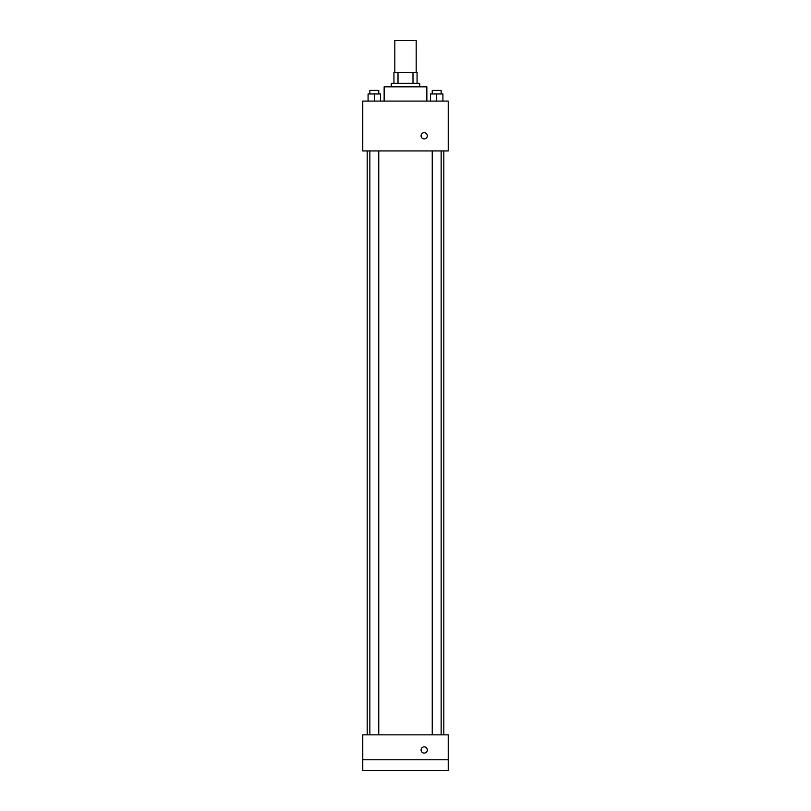 <?xml version="1.0" encoding="UTF-8"?>
<svg xmlns="http://www.w3.org/2000/svg" width="811" height="811" viewBox="0 0 811 811"><rect width="100%" height="100%" fill="white"/><g stroke="black" fill="none" stroke-linecap="round" stroke-linejoin="round"><path stroke-width="1.22" d="M416.185 72.595L416.185 40.55L394.815 40.55L394.815 72.595M398.008 83.28L398.008 72.595L393.933 72.595L393.933 83.28L393.933 72.595M398.008 72.595L417.067 72.595L417.067 83.28M412.992 83.28L412.992 72.595M391.257 86.838L391.257 83.28L419.743 83.28L419.743 86.838M426.86 101.081L426.86 86.838L384.14 86.838L384.14 101.081M362.77 101.081L448.23 101.081L448.23 150.927L362.77 150.927L362.77 101.081M424.194 138.914A3.112 3.112 0 0 1 421.497 134.241A3.112 3.112 0 0 1 426.89 134.241A3.112 3.112 0 0 1 424.194 138.914M362.77 734.847L448.23 734.847L448.23 770.45L362.77 770.45L362.77 734.847M424.194 753.095A3.112 3.112 0 0 1 421.497 748.421A3.112 3.112 0 0 1 426.89 748.421A3.112 3.112 0 0 1 424.194 753.095M362.77 759.765L448.23 759.765M430.459 101.081L430.459 93.954L442.918 93.954L442.918 101.081L442.918 93.954M436.693 101.081L436.693 93.954M441.143 93.954L441.143 90.396L432.243 90.396L432.243 93.954M368.082 101.081L368.082 93.954L380.541 93.954L380.541 101.081L380.541 93.954M374.307 101.081L374.307 93.954M378.757 93.954L378.757 90.396L369.857 90.396L369.857 93.954M443.81 734.847L443.81 150.927M367.19 734.847L367.19 150.927M432.243 150.927L432.243 734.847M441.143 150.927L441.143 734.847M378.757 734.847L378.757 150.927M369.857 734.847L369.857 150.927"/></g></svg>
